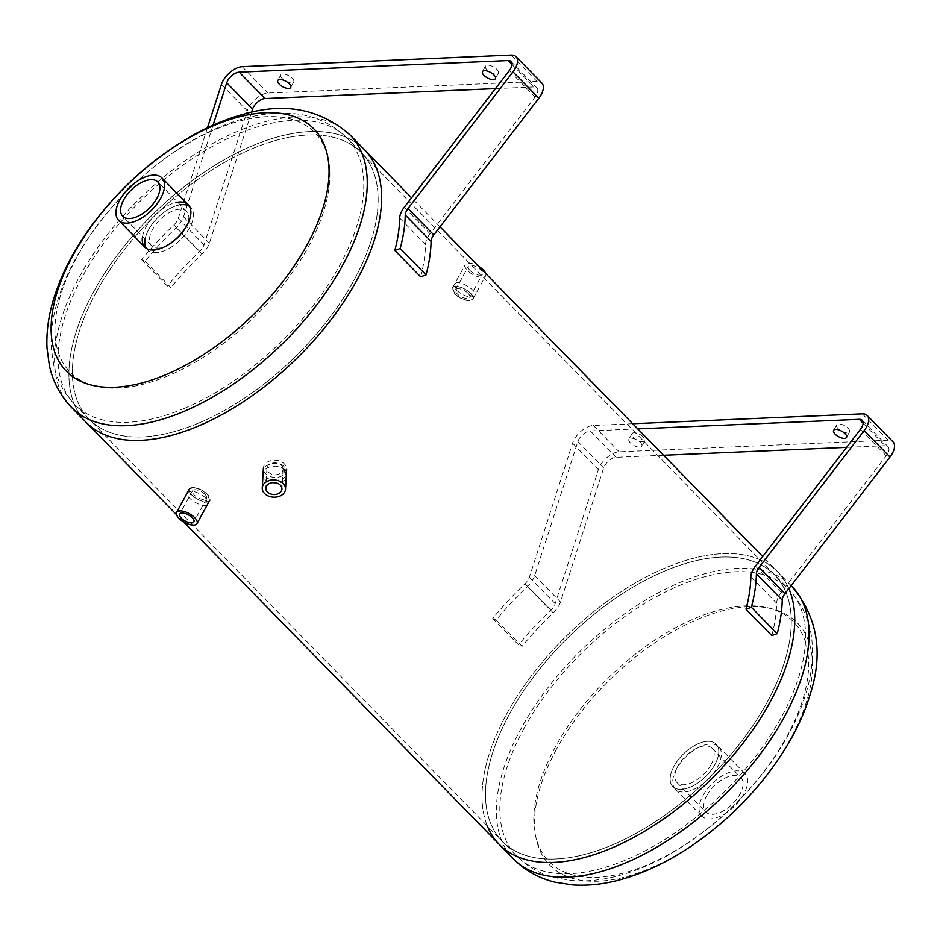 <?xml version="1.0" encoding="UTF-8"?>
<svg xmlns="http://www.w3.org/2000/svg" width="940" height="940" viewBox="0 0 940 940"><rect width="100%" height="100%" fill="white"/><g stroke="black" fill="none" stroke-linecap="round" stroke-linejoin="round"><path stroke-width="0.7" stroke-dasharray="4.7 3.53" d="M284.174 466.792C278.346 460.154 263 463.69 263.2 471.14C261.919 481.926 286.571 483.971 286.453 472.456L284.174 466.792M286.453 472.456L286.289 475.358C286.406 486.861 261.743 484.852 263.036 474.042C262.836 466.593 278.181 463.068 284.009 469.706M454.796 293.926L452.551 287.805C455.265 281.436 476.416 294.302 472.973 298.99C468.802 301.728 462.738 300.036 454.796 293.926A11.644 4.994 -151.3 0 0 465.218 300.048A11.644 4.994 -151.3 0 0 472.879 299.179A11.644 4.994 -151.3 0 0 465.053 289.203A11.644 4.994 -151.3 0 0 452.446 287.993A11.644 4.994 -151.3 0 0 454.796 293.926M456.676 290.495C464.619 296.605 470.681 298.297 474.853 295.56C478.307 290.86 457.134 278.017 454.431 284.374L456.676 290.495M207.446 494.311C199.503 488.201 193.44 486.509 189.269 489.247C185.826 493.935 206.976 506.801 209.691 500.433L207.446 494.311M205.566 497.754L207.811 503.863C205.108 510.22 183.934 497.378 187.389 492.678C191.56 489.94 197.623 491.632 205.566 497.754M509.727 713.589A190.491 99.523 -44.4 0 0 502.242 841.277A190.491 99.523 -44.4 0 0 707.996 779.166A190.491 99.523 -44.4 0 0 774.501 574.798A190.491 99.523 -44.4 0 0 645.886 579.957A190.491 99.523 -44.4 0 0 509.727 713.589A190.491 99.523 135.6 0 1 645.886 579.957A190.491 99.523 135.6 0 1 774.501 574.798A190.491 99.523 135.6 0 1 767.016 702.486A190.491 99.523 135.6 0 1 630.869 836.118A190.491 99.523 135.6 0 1 502.242 841.277A190.491 99.523 135.6 0 1 509.727 713.589M96.62 291.517A190.491 99.523 135.6 0 1 232.768 157.885A190.491 99.523 135.6 0 1 361.395 152.726A190.491 99.523 135.6 0 1 294.878 357.094A190.491 99.523 135.6 0 1 89.136 419.205A190.491 99.523 135.6 0 1 96.62 291.517M499.152 844.308A194.815 101.79 135.6 0 1 506.801 713.707A194.815 101.79 135.6 0 1 646.05 577.043A194.815 101.79 135.6 0 1 777.603 571.767A194.815 101.79 135.6 0 1 788.836 588.64A194.815 101.79 -44.4 0 0 777.603 571.767A194.815 101.79 -44.4 0 0 760.213 559.817M93.694 291.635A194.815 101.79 -44.4 0 0 86.034 422.236A194.815 101.79 135.6 0 1 154.054 213.216A194.815 101.79 135.6 0 1 364.485 149.695A194.815 101.79 -44.4 0 0 232.944 154.971A194.815 101.79 -44.4 0 0 93.694 291.635M286.606 81.686A7.356 3.161 -151.3 0 0 293.715 82.015A7.356 3.161 -151.3 0 0 292.223 78.267A7.356 3.161 -151.3 0 0 285.642 74.401A7.356 3.161 -151.3 0 0 280.801 74.942A7.356 3.161 -151.3 0 0 284.891 80.758M491.268 72.862A7.356 3.161 -151.3 0 0 498.376 73.191A7.356 3.161 -151.3 0 0 496.884 69.431A7.356 3.161 -151.3 0 0 490.304 65.565A7.356 3.161 -151.3 0 0 485.463 66.117A7.356 3.161 -151.3 0 0 489.564 71.922M207.482 127.734L178.236 218.48A10.387 5.429 135.6 0 1 173.865 224.989A201.736 105.409 -44.4 0 0 141.576 259.675L145.065 261.214A194.815 101.79 135.6 0 1 176.25 227.715A17.32 9.048 -44.4 0 0 183.523 216.858L213.086 125.138M141.576 259.675L167.391 286.054A201.736 105.409 135.6 0 1 199.68 251.368A10.387 5.429 -44.4 0 0 204.05 244.858L247.255 110.814A17.32 9.048 135.6 0 1 268.006 93.06L536.987 81.451A17.32 9.048 135.6 0 1 541.851 83.061M145.065 261.214L170.892 287.593L167.391 286.054M251.567 112.26L209.35 243.237A17.32 9.048 135.6 0 1 202.065 254.094A194.815 101.79 -44.4 0 0 170.892 287.593M420.638 276.818A194.815 101.79 -44.4 0 0 425.514 244.459A17.32 9.048 135.6 0 1 430.062 233.719L535.083 97.008A10.387 5.429 -44.4 0 0 536.904 87.902A10.387 5.429 -44.4 0 0 533.979 86.938L495.462 88.607M640.363 442.517A7.356 3.161 28.7 0 1 641.856 446.265A7.356 3.161 28.7 0 1 633.877 445.501A7.356 3.161 28.7 0 1 628.942 439.191A7.356 3.161 28.7 0 1 633.783 438.651A7.356 3.161 28.7 0 1 640.363 442.517M643.371 437.03A7.356 3.161 -151.3 0 0 636.78 433.164A7.356 3.161 -151.3 0 0 631.95 433.704A7.356 3.161 -151.3 0 0 636.885 440.014A7.356 3.161 -151.3 0 0 644.864 440.778A7.356 3.161 -151.3 0 0 643.371 437.03M842.416 431.625A7.356 3.161 -151.3 0 0 849.525 431.954A7.356 3.161 -151.3 0 0 848.033 428.194A7.356 3.161 -151.3 0 0 841.453 424.328A7.356 3.161 -151.3 0 0 836.612 424.88A7.356 3.161 -151.3 0 0 840.712 430.685M632.714 423.74L593.328 425.444A17.32 9.048 -44.4 0 0 572.577 443.198L529.385 577.242A10.387 5.429 135.6 0 1 525.014 583.752A201.736 105.409 -44.4 0 0 492.724 618.438L496.214 619.977A194.815 101.79 135.6 0 1 527.399 586.478A17.32 9.048 -44.4 0 0 534.672 575.621L577.877 441.589A10.387 5.429 135.6 0 1 590.332 430.931L637.743 428.887M492.724 618.438L518.539 644.817A201.736 105.409 135.6 0 1 550.828 610.13A10.387 5.429 -44.4 0 0 555.199 603.621L598.392 469.577A17.32 9.048 135.6 0 1 619.155 451.823L888.136 440.214A17.32 9.048 135.6 0 1 893 441.823M496.214 619.977L522.029 646.356L518.539 644.817M663.57 455.265L616.147 457.31A10.387 5.429 -44.4 0 0 603.692 467.967L560.499 602A17.32 9.048 135.6 0 1 553.214 612.857A194.815 101.79 -44.4 0 0 522.029 646.356M771.787 635.581A194.815 101.79 -44.4 0 0 776.663 603.221A17.32 9.048 135.6 0 1 781.211 592.482L886.232 455.771A10.387 5.429 -44.4 0 0 888.053 446.664A10.387 5.429 -44.4 0 0 885.127 445.701L846.611 447.37M283.011 468.308A8.061 5.969 -176.8 0 0 274.703 462.821A8.061 5.969 -176.8 0 0 266.948 468.332A8.061 5.969 -176.8 0 0 266.995 469.283A8.061 5.969 -176.8 0 0 275.303 474.771A8.061 5.969 -176.8 0 0 283.058 469.248A8.061 5.969 -176.8 0 0 283.011 468.308M263.447 469.495A11.644 8.613 3.2 0 1 263.376 468.132A11.644 8.613 3.2 0 1 275.49 460.189A11.644 8.613 3.2 0 1 286.63 469.448A11.644 8.613 3.2 0 1 275.432 477.426A11.644 8.613 3.2 0 1 263.447 469.495M468.108 293.351A8.061 3.454 28.7 0 1 469.73 297.463A8.061 3.454 28.7 0 1 464.43 298.062A8.061 3.454 28.7 0 1 457.216 293.821A8.061 3.454 28.7 0 1 455.583 289.72A8.061 3.454 28.7 0 1 460.882 289.109A8.061 3.454 28.7 0 1 468.108 293.351M469.988 270.497A8.061 3.454 -151.3 0 0 477.203 274.738A8.061 3.454 -151.3 0 0 482.502 274.139A8.061 3.454 -151.3 0 0 477.097 267.23A8.061 3.454 -151.3 0 0 468.355 266.384A8.061 3.454 -151.3 0 0 469.988 270.497M485.733 273.575A11.644 4.994 28.7 0 1 485.639 275.855A11.644 4.994 28.7 0 1 477.99 276.724A11.644 4.994 28.7 0 1 467.568 270.603A11.644 4.994 28.7 0 1 465.218 264.669A11.644 4.994 28.7 0 1 478.683 266.361M205.026 494.416A8.061 3.454 -151.3 0 0 197.811 490.175A8.061 3.454 -151.3 0 0 192.512 490.786A8.061 3.454 -151.3 0 0 194.133 494.887A8.061 3.454 -151.3 0 0 201.36 499.128A8.061 3.454 -151.3 0 0 206.659 498.529A8.061 3.454 -151.3 0 0 205.026 494.416M191.713 494.992A11.644 4.994 28.7 0 1 189.363 489.059A11.644 4.994 28.7 0 1 201.983 490.269A11.644 4.994 28.7 0 1 209.796 500.245A11.644 4.994 28.7 0 1 202.147 501.114A11.644 4.994 28.7 0 1 191.713 494.992M674.004 766.229A30.303 15.839 135.6 0 1 695.659 744.974A30.303 15.839 135.6 0 1 716.127 744.151A30.303 15.839 135.6 0 1 705.541 776.663A30.303 15.839 135.6 0 1 672.805 786.545A30.303 15.839 135.6 0 1 674.004 766.229A30.303 15.839 -44.4 0 0 672.805 786.545A30.303 15.839 -44.4 0 0 705.541 776.663A30.303 15.839 -44.4 0 0 716.127 744.151A30.303 15.839 -44.4 0 0 695.659 744.974A30.303 15.839 -44.4 0 0 674.004 766.229M676.589 768.873A30.303 15.839 -44.4 0 0 675.402 789.189A30.303 15.839 -44.4 0 0 708.137 779.307A30.303 15.839 -44.4 0 0 718.712 746.795A30.303 15.839 -44.4 0 0 698.255 747.617A30.303 15.839 -44.4 0 0 676.589 768.873M555.587 746.595A171.245 89.476 -44.4 0 0 664.721 856.622A171.245 89.476 -44.4 0 0 793.395 621.61A171.245 89.476 -44.4 0 0 555.587 746.595M556.597 749.016A173.172 90.475 -44.4 0 0 666.965 860.288A173.172 90.475 -44.4 0 0 797.085 622.621A173.172 90.475 -44.4 0 0 556.597 749.016M759.579 559.547A194.815 101.79 -44.4 0 0 506.801 713.707A194.815 101.79 -44.4 0 0 487.32 826.025M146.37 248.383A30.303 15.839 -44.4 0 0 147.51 249.852A30.303 15.839 -44.4 0 0 164.958 250.463A30.303 15.839 -44.4 0 0 188.74 229.337A30.303 15.839 -44.4 0 0 190.832 207.458A30.303 15.839 -44.4 0 0 189.387 206.283M180.198 204.85A30.303 15.839 -44.4 0 0 145.136 239.171M142.551 236.516A30.303 15.839 135.6 0 1 177.601 202.206M168.636 375.589A171.245 89.476 135.6 0 1 87.044 240.229A171.245 89.476 135.6 0 1 321.527 141.352A171.245 89.476 135.6 0 1 168.636 375.589M198.822 423A190.491 99.523 -44.4 0 0 348.27 290.225A190.491 99.523 -44.4 0 0 361.395 152.726A190.491 99.523 -44.4 0 0 251.697 148.919A190.491 99.523 -44.4 0 0 102.248 281.706A190.491 99.523 -44.4 0 0 89.136 419.205A190.491 99.523 -44.4 0 0 198.822 423M185.732 227.938A24.522 12.819 -44.4 0 0 186.696 211.5A24.522 12.819 -44.4 0 0 170.14 212.17A24.522 12.819 -44.4 0 0 152.609 229.372A24.522 12.819 -44.4 0 0 151.645 245.81A24.522 12.819 -44.4 0 0 168.201 245.152A24.522 12.819 -44.4 0 0 185.732 227.938M148.708 229.536A30.303 15.839 135.6 0 1 170.363 208.28A30.303 15.839 135.6 0 1 190.832 207.458A30.303 15.839 135.6 0 1 180.245 239.97A30.303 15.839 135.6 0 1 147.51 249.852A30.303 15.839 135.6 0 1 148.708 229.536M711.028 764.631A24.522 12.819 135.6 0 1 693.497 781.833A24.522 12.819 135.6 0 1 676.941 782.503A24.522 12.819 135.6 0 1 677.905 766.065A24.522 12.819 135.6 0 1 695.436 748.851A24.522 12.819 135.6 0 1 711.991 748.193A24.522 12.819 135.6 0 1 711.028 764.631M706.821 795.604A24.522 12.819 -44.4 0 0 705.858 812.043A24.522 12.819 -44.4 0 0 732.354 804.053A24.522 12.819 -44.4 0 0 740.908 777.732A24.522 12.819 -44.4 0 0 724.352 778.402A24.522 12.819 -44.4 0 0 706.821 795.604M702.92 795.769A30.303 15.839 135.6 0 1 724.576 774.513A30.303 15.839 135.6 0 1 745.044 773.691A30.303 15.839 135.6 0 1 734.457 806.203A30.303 15.839 135.6 0 1 701.722 816.084A30.303 15.839 135.6 0 1 702.92 795.769M242.179 66.681L268.006 93.06M221.429 84.436L247.255 110.814M178.236 218.48L204.05 244.858M173.865 224.989L199.68 251.368M176.25 227.715L202.065 254.094M183.523 216.858L209.35 243.237M511.983 64.46L533.979 86.938M509.269 70.629L535.083 97.008M404.235 207.341L430.062 233.719M399.688 218.08L425.514 244.459M511.172 55.072L536.987 81.451M593.328 425.444L619.155 451.823M572.577 443.198L598.392 469.577M529.385 577.242L555.199 603.621M525.014 583.752L550.828 610.13M527.399 586.478L553.214 612.857M534.672 575.621L560.499 602M577.877 441.589L603.692 467.967M590.332 430.931L616.147 457.31M863.132 423.223L885.127 445.701M860.417 429.392L886.232 455.771M755.384 566.103L781.211 592.482M750.837 576.843L776.663 603.221M862.321 413.835L888.136 440.214M524.085 728.253A190.491 99.523 -44.4 0 0 516.601 855.952A190.491 99.523 -44.4 0 0 722.355 793.83A190.491 99.523 -44.4 0 0 788.86 589.462A190.491 99.523 -44.4 0 0 660.244 594.62A190.491 99.523 -44.4 0 0 524.085 728.253M791.95 586.431A194.815 101.79 -44.4 0 0 660.409 591.718A194.815 101.79 -44.4 0 0 521.16 728.383A194.815 101.79 -44.4 0 0 513.51 858.972M184.463 408.336A190.491 99.523 135.6 0 1 74.777 404.541A190.491 99.523 135.6 0 1 141.282 200.173A190.491 99.523 135.6 0 1 347.036 138.051A190.491 99.523 135.6 0 1 333.912 275.561A190.491 99.523 135.6 0 1 184.463 408.336M71.675 407.561A194.815 101.79 135.6 0 1 139.708 198.552A194.815 101.79 135.6 0 1 350.127 135.031M263.2 471.14L263.036 474.042M472.973 298.99L474.853 295.56M452.551 287.805L454.431 284.374M189.269 489.247L187.389 492.678M209.691 500.433L207.811 503.863M774.501 574.798L347.036 138.051C331.432 123.152 313.126 114.974 292.129 113.505C277.558 112.342 262.53 113.763 247.044 117.77C223.379 123.927 199.785 134.843 176.262 150.506C135.054 178.447 102.237 213.157 77.832 254.634C68.409 271.014 61.394 287.346 56.776 303.655C52.323 319.295 50.537 334.522 51.418 349.328L53.874 365.86C57.34 380.724 64.308 393.613 74.777 404.541L516.601 855.952C527.293 866.645 540.03 873.883 554.823 877.666L571.297 880.486C586.078 881.685 601.341 880.228 617.075 876.104C633.478 871.838 649.963 865.176 666.53 856.105C708.525 832.593 743.94 800.539 772.75 759.931C788.918 736.76 800.328 713.401 807.002 689.866C811.326 674.462 813.077 659.469 812.231 644.887C811.208 623.855 803.418 605.384 788.86 589.462L774.501 574.798M791.163 585.62L762.716 556.562M440.014 226.857L411.567 197.8M183.559 521.876L176.508 514.673M280.801 74.942L277.793 80.429M293.715 82.015L290.707 87.502M485.463 66.117L482.455 71.605M498.376 73.191L495.368 78.678M511.078 61.523L536.904 87.902M631.95 433.704L628.942 439.191M644.864 440.778L641.856 446.265M836.612 424.88L833.604 430.367M849.525 431.954L846.517 437.441M862.227 420.286L888.053 446.664M266.948 468.332L265.832 488.107M283.058 469.248L281.93 489.023M469.73 297.463L482.502 274.139M455.583 289.72L468.355 266.384M472.879 299.179L485.639 275.855M452.446 287.993L465.218 264.669M192.512 490.786L179.74 514.11M206.659 498.529L193.887 521.853M701.722 816.084L675.402 789.189M745.044 773.691L718.712 746.795M190.832 207.458L188.235 204.814L190.832 207.458M147.51 249.852L144.925 247.208L147.51 249.852M186.696 211.5L157.779 181.949M151.645 245.81L122.717 216.27M676.941 782.503L705.858 812.043M711.991 748.193L740.908 777.732"/><path stroke-width="1.41" d="M284.009 469.706L286.289 475.358M788.836 588.64A194.815 101.79 135.6 0 1 695.541 793.83A194.815 101.79 135.6 0 1 499.152 844.308A194.815 101.79 -44.4 0 0 695.541 793.83A194.815 101.79 -44.4 0 0 788.836 588.64M71.675 407.561C60.336 395.693 52.887 381.687 49.362 365.554L47 348C46.307 332.666 48.316 316.991 53.04 300.976C60.101 277.089 71.863 253.483 88.325 230.183C117.1 190.056 152.28 158.249 193.875 134.726C210.772 125.373 227.621 118.452 244.447 113.975C285.349 102.143 320.575 109.158 350.127 135.031A194.815 101.79 135.6 0 1 336.708 275.655A194.815 101.79 135.6 0 1 183.864 411.45A194.815 101.79 135.6 0 1 71.675 407.561L86.034 422.236A194.815 101.79 -44.4 0 0 296.464 358.704A194.815 101.79 -44.4 0 0 364.485 149.695A194.815 101.79 135.6 0 1 351.066 290.319A194.815 101.79 135.6 0 1 198.222 426.114A194.815 101.79 135.6 0 1 86.034 422.236L176.508 514.673M289.214 83.754A7.356 3.161 28.7 0 1 290.707 87.502A7.356 3.161 28.7 0 1 282.728 86.739A7.356 3.161 28.7 0 1 277.793 80.429A7.356 3.161 28.7 0 1 282.635 79.888A7.356 3.161 28.7 0 1 289.214 83.754M284.891 80.758A7.356 3.161 -151.3 0 0 286.606 81.686M493.888 74.93A7.356 3.161 28.7 0 1 495.368 78.678A7.356 3.161 28.7 0 1 487.402 77.903A7.356 3.161 28.7 0 1 482.455 71.605A7.356 3.161 28.7 0 1 487.296 71.052A7.356 3.161 28.7 0 1 493.888 74.93M489.564 71.922A7.356 3.161 -151.3 0 0 491.268 72.862M213.086 125.138L226.728 82.826A10.387 5.429 135.6 0 1 239.183 72.169L508.164 60.559A10.387 5.429 135.6 0 1 511.078 61.523A10.387 5.429 135.6 0 1 509.269 70.629L404.235 207.341A17.32 9.048 -44.4 0 0 399.688 218.08A194.815 101.79 135.6 0 1 394.823 250.439L400.205 248.524A201.736 105.409 -44.4 0 0 405.246 215.013A10.387 5.429 135.6 0 1 407.984 208.562L513.005 71.863A17.32 9.048 -44.4 0 0 516.037 56.682A17.32 9.048 -44.4 0 0 511.172 55.072L242.179 66.681A17.32 9.048 -44.4 0 0 221.429 84.436L207.482 127.734M495.462 88.607L264.998 98.547A10.387 5.429 -44.4 0 0 252.543 109.204L251.567 112.26M394.823 250.439L420.638 276.818L426.031 274.903L400.205 248.524M516.037 56.682L541.851 83.061A17.32 9.048 135.6 0 1 538.832 98.242L433.798 234.941A10.387 5.429 -44.4 0 0 431.072 241.392A201.736 105.409 135.6 0 1 426.031 274.903M845.036 433.693A7.356 3.161 28.7 0 1 846.517 437.441A7.356 3.161 28.7 0 1 838.55 436.665A7.356 3.161 28.7 0 1 833.604 430.367A7.356 3.161 28.7 0 1 838.445 429.815A7.356 3.161 28.7 0 1 845.036 433.693M840.712 430.685A7.356 3.161 -151.3 0 0 842.416 431.625M637.743 428.887L859.313 419.322A10.387 5.429 135.6 0 1 862.227 420.286A10.387 5.429 135.6 0 1 860.417 429.392L755.384 566.103A17.32 9.048 -44.4 0 0 750.837 576.843A194.815 101.79 135.6 0 1 745.972 609.202L751.354 607.287A201.736 105.409 -44.4 0 0 756.394 573.776A10.387 5.429 135.6 0 1 759.132 567.325L864.154 430.626A17.32 9.048 -44.4 0 0 867.185 415.445A17.32 9.048 -44.4 0 0 862.321 413.835L632.714 423.74M846.611 447.37L663.57 455.265M745.972 609.202L771.787 635.581L777.18 633.666L751.354 607.287M867.185 415.445L893 441.823A17.32 9.048 135.6 0 1 889.98 457.005L784.947 593.704A10.387 5.429 -44.4 0 0 782.221 600.155A201.736 105.409 135.6 0 1 777.18 633.666M265.879 489.047A8.061 5.969 3.2 0 1 265.832 488.107A8.061 5.969 3.2 0 1 274.221 482.608A8.061 5.969 3.2 0 1 281.93 489.023A8.061 5.969 3.2 0 1 274.175 494.546A8.061 5.969 3.2 0 1 265.879 489.047M262.319 489.27A11.644 8.613 -176.8 0 0 274.316 497.19A11.644 8.613 -176.8 0 0 285.513 489.223A11.644 8.613 -176.8 0 0 274.374 479.964A11.644 8.613 -176.8 0 0 262.26 487.907A11.644 8.613 -176.8 0 0 262.319 489.27M478.683 266.361A11.644 4.994 28.7 0 1 485.733 273.575M181.361 518.21A8.061 3.454 28.7 0 1 179.74 514.11A8.061 3.454 28.7 0 1 188.47 514.944A8.061 3.454 28.7 0 1 193.887 521.853A8.061 3.454 28.7 0 1 188.588 522.452A8.061 3.454 28.7 0 1 181.361 518.21M178.953 518.316A11.644 4.994 -151.3 0 0 189.375 524.438A11.644 4.994 -151.3 0 0 197.024 523.568A11.644 4.994 -151.3 0 0 189.21 513.604A11.644 4.994 -151.3 0 0 176.603 512.382A11.644 4.994 -151.3 0 0 178.953 518.316M487.32 826.025A194.815 101.79 -44.4 0 0 499.152 844.308L183.559 521.876M760.213 559.817A194.815 101.79 -44.4 0 0 759.579 559.547M189.387 206.283A30.303 15.839 -44.4 0 0 180.198 204.85M145.136 239.171A30.303 15.839 -44.4 0 0 146.37 248.383M177.601 202.206A30.303 15.839 135.6 0 1 188.235 204.814A30.303 15.839 135.6 0 1 186.143 226.693A30.303 15.839 135.6 0 1 162.373 247.808A30.303 15.839 135.6 0 1 144.925 247.208A30.303 15.839 135.6 0 1 142.551 236.516M166.051 374.613A173.172 90.475 135.6 0 1 83.542 237.738A173.172 90.475 135.6 0 1 320.669 137.745A173.172 90.475 135.6 0 1 166.051 374.613M123.681 199.821A24.522 12.819 135.6 0 1 141.223 182.618A24.522 12.819 135.6 0 1 157.779 181.949A24.522 12.819 135.6 0 1 149.213 208.269A24.522 12.819 135.6 0 1 122.717 216.27A24.522 12.819 135.6 0 1 123.681 199.821M119.779 199.997A30.303 15.839 -44.4 0 0 118.593 220.312A30.303 15.839 -44.4 0 0 151.328 210.431A30.303 15.839 -44.4 0 0 161.903 177.918A30.303 15.839 -44.4 0 0 141.446 178.729A30.303 15.839 -44.4 0 0 119.779 199.997M226.728 82.826L252.543 109.204M239.183 72.169L264.998 98.547M508.164 60.559L511.983 64.46M405.246 215.013L431.072 241.392M407.984 208.562L433.798 234.941M513.005 71.863L538.832 98.242M859.313 419.322L863.132 423.223M756.394 573.776L782.221 600.155M759.132 567.325L784.947 593.704M864.154 430.626L889.98 457.005M791.95 586.431C817.177 616.534 823.44 651.902 810.738 692.545C805.897 709.265 798.612 725.974 788.907 742.659C764.502 783.737 731.931 818.235 691.206 846.141C667.553 862.098 643.712 873.354 619.672 879.899C603.55 884.27 587.841 885.95 572.53 884.928L555.035 882.19C538.972 878.312 525.131 870.569 513.51 858.972A194.815 101.79 -44.4 0 0 723.929 795.452A194.815 101.79 -44.4 0 0 791.95 586.431L791.163 585.62M762.716 556.562L440.014 226.857M411.567 197.8L350.127 135.031M263.376 468.132L262.26 487.907M286.63 469.448L285.513 489.223M189.363 489.059L176.603 512.382M209.796 500.245L197.024 523.568M513.51 858.972L499.152 844.308M188.235 204.814L161.903 177.918M144.925 247.208L118.593 220.312"/></g></svg>

